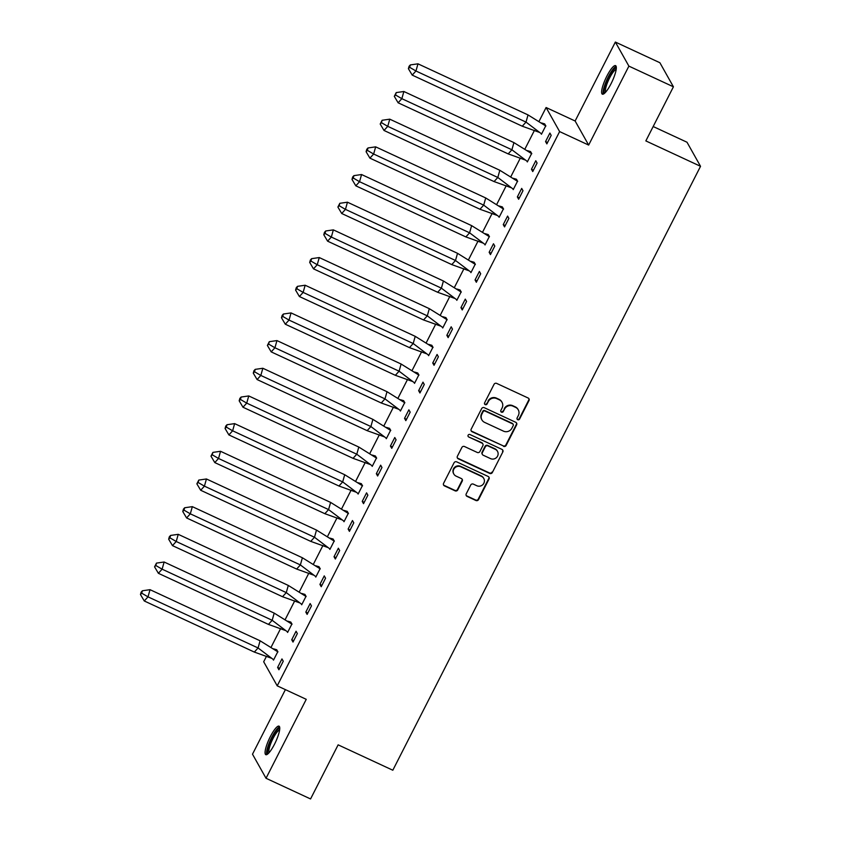 <?xml version="1.0" encoding="UTF-8"?>
<svg xmlns="http://www.w3.org/2000/svg" width="841" height="841" viewBox="0 0 841 841"><rect width="100%" height="100%" fill="white"/><g stroke="black" fill="none" stroke-linecap="round" stroke-linejoin="round"><path stroke-width="1.26" d="M517.73 419.722A1.388 1.335 150.7 0 0 519.57 419.07L529 400.568A1.976 1.903 150.7 0 0 528.137 398.014L496.663 383.401A1.976 1.903 150.7 0 0 494.035 384.337L484.605 402.839A1.388 1.335 150.7 0 0 485.204 404.626A1.388 1.335 150.7 0 0 487.055 403.974L488.274 401.577A6.329 6.087 150.7 0 1 496.705 398.602L499.323 399.822A6.329 6.087 150.7 0 1 502.088 407.99L500.868 410.387A1.388 1.335 150.7 0 0 501.467 412.174A1.388 1.335 150.7 0 0 503.307 411.522L504.526 409.125A6.329 6.087 150.7 0 1 512.968 406.15L515.586 407.37A6.329 6.087 150.7 0 1 518.34 415.538L517.12 417.935A1.388 1.335 150.7 0 0 517.73 419.722M517.036 418.934A1.388 1.335 150.7 0 0 519.307 418.597L528.726 400.085A1.976 1.903 150.7 0 0 528.821 398.56M484.511 403.827A1.388 1.335 150.7 0 0 486.781 403.491L488.274 401.577M500.773 411.375A1.388 1.335 150.7 0 0 503.044 411.039L504.526 409.125M270.308 736.663A15.727 3.543 114.9 0 1 279.033 726.161A15.727 3.543 114.9 0 1 274.523 744.18A15.727 3.543 114.9 0 1 265.798 754.682A15.727 3.543 114.9 0 1 270.308 736.663M606.855 76.142A15.727 3.543 114.9 0 1 615.591 65.64A15.727 3.543 114.9 0 1 611.081 83.658A15.727 3.543 114.9 0 1 602.345 94.16A15.727 3.543 114.9 0 1 606.855 76.142M615.36 42.05L659.891 62.728L673.42 86.802L628.889 66.124L615.36 42.05L575.128 120.999L546.093 107.522L559.622 131.585L277.215 685.836L263.685 661.762L266.523 656.19M285.393 689.631L252.5 754.198L266.029 778.272L306.25 699.323L277.215 685.836M673.42 86.802L645.846 140.91L700.532 166.308L392.821 770.23L338.135 744.842L310.56 798.95L266.029 778.272M466.229 493.846A1.976 1.903 150.7 0 0 467.091 496.4L475.922 500.5A1.976 1.903 150.7 0 0 478.561 499.575L489.031 479.023A1.976 1.903 150.7 0 0 488.169 476.469L456.695 461.856A1.976 1.903 150.7 0 0 454.056 462.781L443.585 483.333A1.976 1.903 150.7 0 0 444.447 485.888L455.118 490.839A1.976 1.903 150.7 0 0 457.746 489.914L462.235 481.115A1.976 1.903 150.7 0 0 461.373 478.561L456.074 476.111A5.288 5.088 150.7 0 1 454.697 467.985A5.288 5.088 150.7 0 1 460.826 466.787L481.546 476.416A5.288 5.088 150.7 0 1 482.934 484.532A5.288 5.088 150.7 0 1 476.794 485.73L473.346 484.122A1.976 1.903 150.7 0 0 470.708 485.057L466.229 493.846M575.128 120.999L588.658 145.072L628.889 66.124M588.658 145.072L559.622 131.585M503.517 446.34A1.976 1.903 150.7 0 0 506.156 445.415L516.626 424.863A1.976 1.903 150.7 0 0 515.764 422.308L484.29 407.696A1.976 1.903 150.7 0 0 481.651 408.621L471.181 429.173A1.976 1.903 150.7 0 0 472.043 431.727L503.244 445.867A1.976 1.903 150.7 0 0 505.883 444.931L516.353 424.379A1.976 1.903 150.7 0 0 516.448 422.855M502.823 451.943L492.353 472.495A1.976 1.903 150.7 0 1 489.714 473.42L458.24 458.808A1.976 1.903 150.7 0 1 457.388 456.253L461.867 447.465A1.976 1.903 150.7 0 1 464.505 446.529L477.267 452.458A1.976 1.903 150.7 0 0 479.896 451.533L482.871 445.698A1.976 1.903 150.7 0 0 482.009 443.144L468.721 436.973A1.388 1.335 150.7 0 1 468.363 434.85A1.388 1.335 150.7 0 1 469.961 434.534L501.961 449.388A1.976 1.903 150.7 0 1 502.823 451.943L492.353 472.495M700.532 166.308L687.002 142.234L653.173 126.528M271.107 647.202L280.631 628.521M285.215 619.523L294.728 600.842M299.312 591.854L308.836 573.163M313.42 564.174L322.933 545.483M327.517 536.495L337.041 517.814M341.625 508.816L351.139 490.135M355.722 481.136L365.246 462.455M369.819 453.467L379.344 434.776M383.927 425.788L393.451 407.097M398.024 398.108L407.549 379.428M412.132 370.429L421.646 351.748M426.229 342.76L435.754 324.069M440.337 315.081L449.851 296.389M454.434 287.401L463.959 268.721M468.542 259.722L478.056 241.041M482.639 232.053L492.164 213.362M496.747 204.374L506.261 185.682M510.844 176.694L520.369 158.013M524.942 149.015L534.466 130.334M539.049 121.346L546.093 107.522M545.557 141.572L546.86 143.885L551.191 135.369L549.898 133.057L545.557 141.572L547.565 142.507M541.026 133.509L541.446 134.255L545.788 125.74L544.306 123.785M531.459 169.251L532.752 171.564L537.094 163.049L535.791 160.736L531.459 169.251L533.457 170.176M526.918 161.188L527.339 161.935L531.68 153.419L530.198 151.464M517.352 196.931L518.655 199.243L522.986 190.718L521.693 188.416L517.352 196.931L519.36 197.856M512.821 188.868L513.241 189.614L517.583 181.099L516.101 179.144M503.254 224.61L504.547 226.912L508.889 218.397L507.586 216.084L503.254 224.61L505.252 225.535M498.724 216.536L499.134 217.283L503.475 208.768L501.993 206.812M489.147 252.279L490.45 254.592L494.792 246.077L493.488 243.764L489.147 252.279L491.155 253.215M484.616 244.216L485.036 244.962L489.378 236.447L487.896 234.492M475.049 279.958L476.342 282.271L480.684 273.756L479.391 271.443L475.049 279.958L477.047 280.883M470.518 271.895L470.939 272.642L475.27 264.127L473.798 262.171M460.942 307.638L462.245 309.951L466.587 301.435L465.283 299.123L460.942 307.638L462.949 308.563M456.411 299.575L456.831 300.321L461.173 291.806L459.691 289.851M446.844 335.317L448.137 337.619L452.479 329.104L451.186 326.792L446.844 335.317L448.842 336.242M442.313 327.244L442.734 327.99L447.065 319.475L445.593 317.52M432.737 362.986L434.04 365.299L438.382 356.784L437.078 354.471L432.737 362.986L434.744 363.922M428.206 354.923L428.626 355.669L432.968 347.154L431.486 345.199M418.639 390.666L419.943 392.978L424.274 384.463L422.981 382.15L418.639 390.666L420.637 391.601M414.108 382.602L414.529 383.349L418.86 374.834L417.388 372.878M404.532 418.345L405.835 420.658L410.177 412.143L408.873 409.83L404.532 418.345L406.539 419.27M400.001 410.282L400.421 411.028L404.763 402.513L403.281 400.558M390.434 446.024L391.738 448.327L396.069 439.811L394.776 437.509L390.434 446.024L392.442 446.949M385.903 437.961L386.324 438.708L390.666 430.182L389.183 428.227M376.337 473.693L377.63 476.006L381.972 467.491L380.668 465.178L376.337 473.693L378.334 474.629M371.796 465.63L372.216 466.377L376.558 457.861L375.075 455.906M362.229 501.373L363.533 503.685L367.864 495.17L366.571 492.858L362.229 501.373L364.237 502.308M357.698 493.31L358.119 494.056L362.46 485.541L360.978 483.586M348.132 529.052L349.425 531.365L353.767 522.85L352.463 520.537L348.132 529.052L350.129 529.977M343.591 520.989L344.011 521.735L348.353 513.22L346.87 511.265M334.024 556.731L335.328 559.034L339.669 550.519L338.366 548.216L334.024 556.731L336.032 557.657M329.493 548.668L329.914 549.415L334.255 540.889L332.773 538.934M319.927 584.4L321.22 586.713L325.562 578.198L324.258 575.885L319.927 584.4L321.924 585.336M315.396 576.337L315.806 577.084L320.148 568.569L318.665 566.613M305.819 612.08L307.123 614.393L311.464 605.877L310.161 603.565L305.819 612.08L307.827 613.015M301.288 604.017L301.709 604.763L306.05 596.248L304.568 594.293M291.722 639.759L293.015 642.072L297.357 633.557L296.064 631.244L291.722 639.759L293.719 640.684M287.191 631.696L287.611 632.443L291.943 623.927L290.471 621.972M277.614 667.439L278.918 669.751L283.259 661.226L281.956 658.923L277.614 667.439L279.622 668.364M273.083 659.376L273.504 660.122L277.845 651.607L276.363 649.651M518.266 409.84L518.003 409.357A6.329 6.087 150.7 0 0 515.323 406.886L515.586 407.37M504.264 408.642A6.329 6.087 150.7 0 1 512.695 405.677L515.323 406.886M502.003 402.292L501.741 401.809A6.329 6.087 150.7 0 0 499.06 399.338L499.323 399.822M488.001 401.094A6.329 6.087 150.7 0 1 496.432 398.119L499.06 399.338M471.086 430.708A1.976 1.903 150.7 0 0 471.769 431.244L503.244 445.867M513.199 425.641A1.388 1.335 150.7 0 0 512.6 423.853L484.973 411.028A1.388 1.335 150.7 0 0 483.123 411.68L481.84 414.203A6.329 6.087 150.7 0 0 484.595 422.371L503.475 431.139A6.329 6.087 150.7 0 0 511.917 428.164L513.199 425.641M513.178 424.4L512.915 423.917A1.388 1.335 150.7 0 0 512.327 423.37L512.6 423.853M481.914 419.901L481.641 419.417A6.329 6.087 150.7 0 1 481.567 413.719L482.85 411.196A1.388 1.335 150.7 0 1 484.7 410.545L512.327 423.37M457.294 457.788A1.976 1.903 150.7 0 0 457.977 458.324L489.451 472.936A1.976 1.903 150.7 0 0 492.08 472.011M482.85 443.911L482.576 443.428A1.976 1.903 150.7 0 0 481.746 442.66L468.721 436.973M490.513 458.608A5.288 5.088 150.7 0 0 497.494 451.354A5.288 5.088 150.7 0 0 495.254 449.294L487.959 445.898A1.976 1.903 150.7 0 0 485.32 446.834L482.345 452.668A1.976 1.903 150.7 0 0 483.207 455.223L490.513 458.608M497.494 451.354L497.231 450.871A5.288 5.088 150.7 0 0 494.992 448.81L495.254 449.294M482.377 454.445L482.103 453.961A1.976 1.903 150.7 0 1 482.082 452.185L485.047 446.35A1.976 1.903 150.7 0 1 487.685 445.425L494.992 448.81M502.55 451.459A1.976 1.903 150.7 0 0 502.645 449.935M483.785 478.476L483.512 477.993A5.288 5.088 150.7 0 0 481.273 475.932L481.546 476.416M453.835 474.04L453.572 473.557A5.288 5.088 150.7 0 1 460.553 466.313L481.273 475.932M443.491 484.868A1.976 1.903 150.7 0 0 444.174 485.404L454.844 490.356A1.976 1.903 150.7 0 0 457.483 489.43L461.961 480.632A1.976 1.903 150.7 0 0 462.056 479.107M466.135 495.381A1.976 1.903 150.7 0 0 466.818 495.917L475.649 500.017A1.976 1.903 150.7 0 0 478.287 499.091L488.758 478.54A1.976 1.903 150.7 0 0 488.852 477.015M528.032 114.923L417.966 63.821L415.959 71.001L526.014 122.103L528.032 114.923L545.693 125.919M408.4 68.689L412.216 75.112L415.959 71.001L409.651 67.312L410.324 64.925L409.073 66.292L408.4 68.689L409.651 67.312M417.966 63.821L410.324 64.925M412.216 75.112L522.272 126.213L526.014 122.103L541.615 133.919M539.333 132.331L522.272 126.213M541.52 122.975L544.653 123.89L545.872 126.055M604.868 92.962A13.603 3.07 114.9 0 1 606.445 81.955A13.603 3.07 114.9 0 1 614.76 68.563A13.603 3.07 114.9 0 1 616.306 68.342M616.18 69.498A12.594 2.838 -65.1 0 0 615.328 69.866A12.594 2.838 -65.1 0 0 608.138 81.051A12.594 2.838 -65.1 0 0 605.667 92.121M616.159 66.397A15.622 3.522 -65.1 0 0 615.412 66.786A15.622 3.522 -65.1 0 0 606.708 80.168A15.622 3.522 -65.1 0 0 603.291 94.108M268.321 753.483A13.603 3.07 114.9 0 1 269.898 742.477A13.603 3.07 114.9 0 1 278.213 729.084A13.603 3.07 114.9 0 1 279.759 728.863M279.622 730.009A12.594 2.838 -65.1 0 0 278.781 730.387A12.594 2.838 -65.1 0 0 271.58 741.573A12.594 2.838 -65.1 0 0 269.12 752.642M279.611 726.918A15.622 3.522 -65.1 0 0 278.855 727.307A15.622 3.522 -65.1 0 0 270.161 740.679A15.622 3.522 -65.1 0 0 266.744 754.629M513.925 142.602L403.869 91.501L401.851 98.67L511.906 149.782L513.925 142.602L531.586 153.598M394.303 96.358L398.119 102.791L401.851 98.67L395.543 94.991L396.216 92.594L394.303 96.358L395.543 94.991M403.869 91.501L396.216 92.594M398.119 102.791L508.174 153.892L511.906 149.782L527.517 161.588M525.236 160.011L508.174 153.892M527.423 150.655L530.555 151.569L531.775 153.735M499.827 170.281L389.761 119.17L387.754 126.35L497.809 177.462L499.827 170.281L517.488 181.278M380.195 124.037L384.011 130.46L387.754 126.35L381.446 122.67L382.119 120.274L380.195 124.037L381.446 122.67M389.761 119.17L382.119 120.274M384.011 130.46L494.066 181.572L497.809 177.462L513.409 189.267M511.128 187.69L494.066 181.572M513.315 178.334L516.458 179.249L517.667 181.414M485.72 197.961L375.664 146.849L373.646 154.029L483.701 205.13L485.72 197.961L503.381 208.957M366.098 151.716L369.914 158.14L373.646 154.029L367.338 150.35L368.011 147.953L366.771 149.32L366.098 151.716L367.338 150.35M375.664 146.849L368.011 147.953M369.914 158.14L479.969 209.251L483.701 205.13L499.312 216.946M497.031 215.37L479.969 209.251M499.218 206.013L502.35 206.918L503.57 209.094M471.622 225.63L361.556 174.529L359.549 181.709L469.604 232.81L471.622 225.63L489.283 236.626M351.99 179.396L355.806 185.819L359.549 181.709L353.241 178.019L353.914 175.632L352.663 176.999L351.99 179.396L353.241 178.019M361.556 174.529L353.914 175.632M355.806 185.819L465.861 236.92L469.604 232.81L485.215 244.626M482.923 243.038L465.861 236.92M485.11 233.682L488.253 234.597L489.462 236.763M457.515 253.309L347.459 202.208L345.441 209.377L455.507 260.489L457.515 253.309L475.176 264.305M337.893 207.065L341.709 213.498L345.441 209.377L339.144 205.698L339.806 203.301L337.893 207.065L339.144 205.698M347.459 202.208L339.806 203.301M341.709 213.498L451.764 264.6L455.507 260.489L471.107 272.295M468.826 270.718L451.764 264.6M471.013 261.362L474.145 262.276L475.365 264.442M443.417 280.989L333.351 229.877L331.343 237.057L441.399 288.169L443.417 280.989L461.078 291.985M323.796 234.744L327.601 241.167L331.343 237.057L325.036 233.377L325.709 230.981L324.458 232.358L323.796 234.744L325.036 233.377M333.351 229.877L325.709 230.981M327.601 241.167L437.667 292.279L441.399 288.169L457.01 299.974M454.718 298.397L437.667 292.279M456.905 289.041L460.048 289.956L461.267 292.121M429.309 308.668L319.254 257.556L317.236 264.736L427.302 315.838L429.309 308.668L446.981 319.664M309.688 262.424L313.504 268.847L317.236 264.736L310.939 261.057L311.612 258.66L310.361 260.027L309.688 262.424L310.939 261.057M319.254 257.556L311.612 258.66M313.504 268.847L423.559 319.958L427.302 315.838L442.902 327.654M440.621 326.077L423.559 319.958M442.808 316.721L445.94 317.635L447.16 319.801M415.212 336.337L305.157 285.236L303.138 292.416L413.194 343.517L415.212 336.337L432.873 347.344M295.59 290.103L299.396 296.526L303.138 292.416L296.831 288.726L297.504 286.339L296.263 287.706L295.59 290.103L296.831 288.726M305.157 285.236L297.504 286.339M299.396 296.526L409.462 347.627L413.194 343.517L428.805 355.333M426.513 353.746L409.462 347.627M428.7 344.39L431.843 345.304L433.062 347.47M401.104 364.016L291.049 312.915L289.031 320.085L399.097 371.196L401.104 364.016L418.776 375.012M281.483 317.782L285.299 324.205L289.031 320.085L282.734 316.405L283.406 314.019L282.155 315.386L281.483 317.782L282.734 316.405M291.049 312.915L283.406 314.019M285.299 324.205L395.354 375.307L399.097 371.196L414.697 383.002M412.416 381.425L395.354 375.307M414.602 372.069L417.735 372.983L418.955 375.149M387.007 391.696L276.952 340.584L274.933 347.764L384.989 398.876L387.007 391.696L404.668 402.692M267.385 345.451L271.191 351.874L274.933 347.764L268.626 344.085L269.299 341.688L267.385 345.451L268.626 344.085M276.952 340.584L269.299 341.688M271.191 351.874L381.257 402.986L384.989 398.876L400.6 410.681M398.308 409.104L381.257 402.986M400.495 399.748L403.638 400.663L404.857 402.828M372.899 419.375L262.844 368.263L260.826 375.443L370.892 426.545L372.899 419.375L390.571 430.371M253.278 373.131L257.094 379.554L260.826 375.443L254.529 371.764L255.201 369.367L253.95 370.734L253.278 373.131L254.529 371.764M262.844 368.263L255.201 369.367M257.094 379.554L367.149 430.666L370.892 426.545L386.492 438.361M384.211 436.784L367.149 430.666M386.397 427.428L389.53 428.342L390.75 430.508M358.802 447.044L248.747 395.943L246.728 403.123L356.784 454.224L358.802 447.044L376.463 458.051M239.18 400.81L242.986 407.233L246.728 403.123L240.421 399.433L241.094 397.047L239.853 398.413L239.18 400.81L240.421 399.433M248.747 395.943L241.094 397.047M242.986 407.233L353.052 458.334L356.784 454.224L372.395 466.04M370.114 464.453L353.052 458.334M372.3 455.097L375.433 456.011L376.652 458.177M344.705 474.723L234.639 423.622L232.631 430.792L342.686 481.904L344.705 474.723L362.366 485.72M225.073 428.49L228.889 434.913L232.631 430.792L226.324 427.112L226.996 424.726L225.745 426.093L225.073 428.49L226.324 427.112M234.639 423.622L226.996 424.726M228.889 434.913L338.944 486.014L342.686 481.904L358.287 493.72M356.006 492.132L338.944 486.014M358.192 482.776L361.325 483.691L362.545 485.856M330.597 502.403L220.542 451.291L218.523 458.471L328.579 509.583L330.597 502.403L348.258 513.399M210.975 456.158L214.791 462.582L218.523 458.471L212.216 454.792L212.889 452.395L210.975 456.158L212.216 454.792M220.542 451.291L212.889 452.395M214.791 462.582L324.847 513.693L328.579 509.583L344.19 521.388M341.909 519.812L324.847 513.693M344.095 510.455L347.228 511.37L348.447 513.536M316.5 530.082L206.434 478.971L204.426 486.151L314.481 537.252L316.5 530.082L334.161 541.078M196.868 483.838L200.684 490.261L204.426 486.151L198.119 482.471L198.791 480.074L196.868 483.838L198.119 482.471M206.434 478.971L198.791 480.074M200.684 490.261L310.739 541.373L314.481 537.252L330.093 549.068M327.801 547.491L310.739 541.373M329.987 538.135L333.131 539.049L334.34 541.215M302.392 557.762L192.337 506.65L190.318 513.83L300.374 564.931L302.392 557.762L320.053 568.758M182.77 511.517L186.586 517.94L190.318 513.83L184.011 510.14L184.684 507.754L183.443 509.12L182.77 511.517L184.011 510.14M192.337 506.65L184.684 507.754M186.586 517.94L296.642 569.052L300.374 564.931L315.985 576.747M313.704 575.16L296.642 569.052M315.89 565.814L319.023 566.718L320.242 568.894M288.295 585.431L178.229 534.329L176.221 541.499L286.276 592.611L288.295 585.431L305.956 596.427M168.663 539.197L172.479 545.62L176.221 541.499L169.914 537.82L170.586 535.433L169.335 536.8L168.663 539.197L169.914 537.82M178.229 534.329L170.586 535.433M172.479 545.62L282.534 596.721L286.276 592.611L301.887 604.427M299.596 602.839L282.534 596.721M301.782 593.483L304.926 594.398L306.135 596.563M274.187 613.11L164.132 562.009L162.113 569.178L272.179 620.29L274.187 613.11L291.848 624.106M154.565 566.866L158.381 573.299L162.113 569.178L155.816 565.499L156.479 563.102L154.565 566.866L155.816 565.499M164.132 562.009L156.479 563.102M158.381 573.299L268.437 624.4L272.179 620.29L287.78 632.096M285.498 630.519L268.437 624.4M287.685 621.163L290.818 622.077L292.037 624.243M260.09 640.789L150.024 589.678L148.016 596.858L258.071 647.969L260.09 640.789L277.751 651.786M140.468 594.545L144.274 600.968L148.016 596.858L141.709 593.178L142.381 590.781L141.13 592.159L140.468 594.545L141.709 593.178M150.024 589.678L142.381 590.781M144.274 600.968L254.339 652.08L258.071 647.969L273.682 659.775M271.391 658.198L254.339 652.08M273.577 648.842L276.721 649.757L277.94 651.922"/></g></svg>
